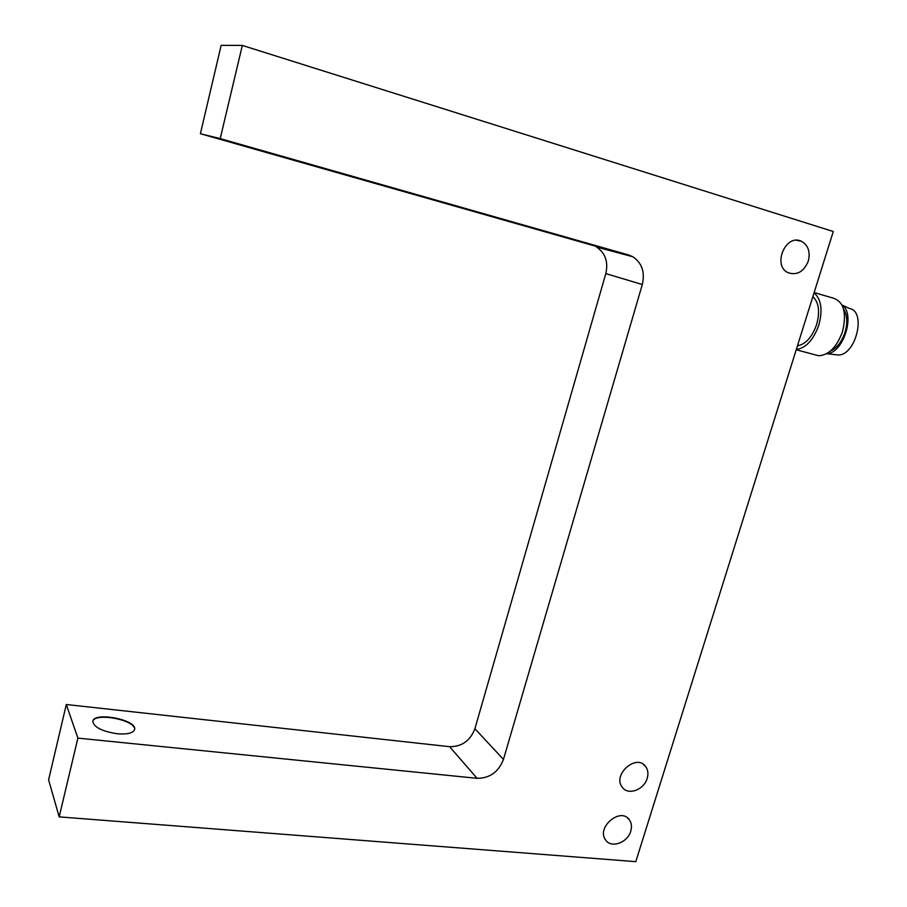 <?xml version="1.0" encoding="UTF-8"?>
<svg xmlns="http://www.w3.org/2000/svg" width="907" height="907" viewBox="0 0 907 907"><rect width="100%" height="100%" fill="white"/><g stroke="black" fill="none" stroke-linecap="round" stroke-linejoin="round"><path stroke-width="1.36" d="M835.177 354.648L838.351 355C855.823 355.329 866.57 311.543 849.7 308.55M826.674 353.673C843.215 353.832 856.004 313.527 841.991 304.979M830.449 351.032C836.866 348.084 841.719 341.905 844.995 332.484C847.784 322.824 847.331 315.058 843.623 309.174M814.656 354.694L818.533 355.737C828.681 355.272 836.651 347.302 842.467 331.803C847.081 312.473 843.737 301.158 832.422 297.893L814.135 292.576M796.301 349.478C805.904 348.107 813.398 340.023 818.794 325.205C822.876 309.967 821.288 299.197 814.033 292.904M134.633 729.375C133.329 733.083 127.524 734.545 117.218 733.763C102.083 731.382 93.954 727.278 92.809 721.428C93.625 711.371 137.24 719.739 134.633 729.375L134.531 729.761C137.15 720.113 93.534 711.757 92.718 721.813M797.457 345.794C805.688 344.263 812.071 337.189 816.617 324.581C820.121 311.634 818.874 302.314 812.865 296.634M247.792 147.025L275.082 154.587L247.792 147.025M642.303 284.526L605.808 273.597C608.45 261.896 605.354 253.042 596.534 247.021L628.698 254.992L632.893 256.772C641.997 263.03 645.138 272.281 642.303 284.526L503.453 759.431C498.544 771.993 489.757 778.297 477.082 778.319L77.889 738.117L66.302 704.512L48.604 779.827L59.182 816.878L635.796 861.65L833.272 231.523L242.328 45.429L221.149 45.35L200.39 133.714L604.243 248.665M477.082 778.319L449.566 746.676L66.302 704.512M449.566 746.676C461.799 746.778 470.245 740.781 474.905 728.718L503.453 759.431M605.808 273.597L474.905 728.718M647.19 778.353C644.072 789.918 627.95 795.722 622.259 787.242C612.1 774.941 636.306 753.343 645.557 766.392C647.995 769.692 648.539 773.671 647.19 778.353M630.739 831.163C627.61 842.83 610.989 848.646 605.57 839.871C596.012 827.377 620.773 806.663 629.401 819.871C631.567 823.023 632.02 826.787 630.739 831.163M808.296 261.148C803.829 271.715 797.14 275.581 788.206 272.746C772.038 265.808 785.632 233.269 801.425 241.285C808.228 245.241 810.529 251.863 808.296 261.148M77.889 738.117L59.182 816.878M242.328 45.429L220.208 138.624L200.39 133.714M220.208 138.624L628.698 254.992M849.542 308.516L842.013 304.99M838.351 355L826.628 353.696M818.533 355.737L796.221 349.751M643.006 764.113L645.557 766.392M627.122 817.638L629.401 819.871M796.573 240.287L801.425 241.285M632.893 256.772L596.534 247.021"/></g></svg>
